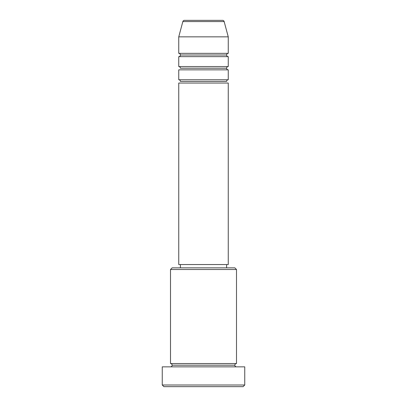 <?xml version="1.0" encoding="UTF-8"?>
<svg xmlns="http://www.w3.org/2000/svg" width="407" height="407" viewBox="0 0 407 407"><rect width="100%" height="100%" fill="white"/><g stroke="black" fill="none" stroke-linecap="round" stroke-linejoin="round"><path stroke-width="0.61" d="M228.251 53.348L228.251 36.849L224.155 21.571A1.648 1.648 0 0 0 222.563 20.35L184.437 20.35A1.648 1.648 0 0 0 182.845 21.571L224.155 21.571A1.648 1.648 0 0 0 222.563 20.35L184.437 20.35A1.648 1.648 0 0 0 182.845 21.571L178.749 36.849L228.251 36.849L224.155 21.571L182.845 21.571L178.749 36.849L178.749 53.348A1.648 1.648 0 0 1 180.398 55.001A1.648 1.648 0 0 1 178.749 56.649L178.749 66.55A1.648 1.648 0 0 1 180.398 68.198A1.648 1.648 0 0 0 178.749 66.55L228.251 66.55L228.251 56.649A1.648 1.648 0 0 1 226.602 55.001L180.398 55.001A1.648 1.648 0 0 0 178.749 53.348L228.251 53.348L228.251 36.849L178.749 36.849L178.749 53.348L228.251 53.348A1.648 1.648 0 0 0 226.602 55.001A1.648 1.648 0 0 0 228.251 56.649L178.749 56.649L178.749 66.55L228.251 66.55A1.648 1.648 0 0 0 226.602 68.198A1.648 1.648 0 0 1 228.251 66.55L228.251 56.649L178.749 56.649M228.251 69.851L178.749 69.851L178.749 79.752A1.648 1.648 0 0 1 180.398 81.4A1.648 1.648 0 0 0 178.749 79.752L228.251 79.752L228.251 69.851L178.749 69.851L178.749 79.752L228.251 79.752A1.648 1.648 0 0 0 226.602 81.4A1.648 1.648 0 0 1 228.251 79.752L228.251 69.851A1.648 1.648 0 0 1 226.602 68.198L180.398 68.198L226.602 68.198M236.498 269.5L234.849 267.852L172.151 267.852L170.502 269.5L236.498 269.5L170.502 269.5L170.502 363.548A1.648 1.648 0 0 1 172.151 365.201A1.648 1.648 0 0 1 170.502 366.849A1.648 1.648 0 0 0 172.151 365.201A1.648 1.648 0 0 0 170.502 363.548L236.498 363.548L236.498 269.5L236.498 363.548A1.648 1.648 0 0 0 234.849 365.201A1.648 1.648 0 0 1 236.498 363.548L170.502 363.548L170.502 269.5L172.151 267.852L234.849 267.852L236.498 269.5M162.251 385.002L163.899 386.65L243.101 386.65L244.749 385.002L162.251 385.002L244.749 385.002L244.749 366.849L162.251 366.849L162.251 385.002L162.251 366.849L244.749 366.849L244.749 385.002L243.101 386.65L163.899 386.65L162.251 385.002M236.498 366.849A1.648 1.648 0 0 1 234.849 365.201L172.151 365.201L234.849 365.201A1.648 1.648 0 0 0 236.498 366.849M228.251 264.55L228.251 83.048L178.749 83.048L178.749 264.55L228.251 264.55L178.749 264.55L178.749 83.048L228.251 83.048L228.251 264.55M226.602 267.852L226.602 264.55L226.602 267.852M180.398 264.55L180.398 267.852L180.398 264.55M180.398 55.001L226.602 55.001M226.602 81.4L180.398 81.4L226.602 81.4"/></g></svg>
